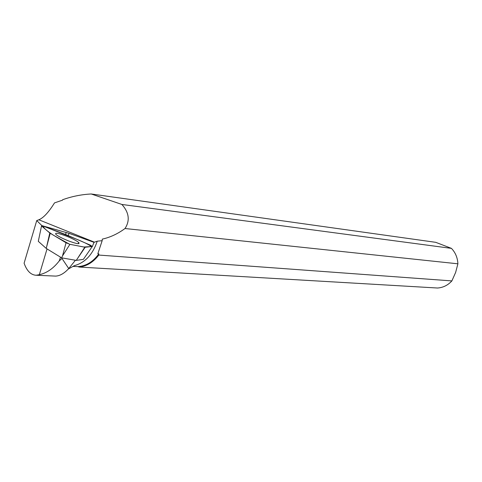 <?xml version="1.0" encoding="UTF-8"?>
<svg xmlns="http://www.w3.org/2000/svg" width="482" height="482" viewBox="0 0 482 482"><rect width="100%" height="100%" fill="white"/><g stroke="black" fill="none" stroke-linecap="round" stroke-linejoin="round"><path stroke-width="0.72" d="M85.194 247.248L92.297 246.465L90.309 245.133L66.486 234.861L43.422 226.203L41.524 225.968L49.809 233.011L66.046 242.765L69.932 244.326L85.194 247.248L77.506 258.521L84.796 247.212M67.613 240.56C76.487 243.904 80.199 244.555 78.741 242.506C76.674 240.783 72.788 238.747 67.082 236.391C57.942 232.939 54.279 232.336 56.087 234.589C58.28 236.307 62.124 238.301 67.613 240.56M92.297 246.465L83.368 259.352L76.252 260.388L61.618 257.84L46.266 248.435L38.301 241.337L41.524 225.968M46.266 248.435L49.773 232.981M61.618 257.84L62.527 255.87L66.046 242.765M76.252 260.388L77.506 258.521M91.212 193.981L121.91 204.464L451.447 248.375L435.728 242.326L91.212 193.981C81.428 194.493 71.957 196.391 62.793 199.675L62.491 200.169L54.502 202.898C48.682 212.267 43.464 217.894 38.849 219.786L36.734 220.575L24.1 263.208C26.829 270.89 30.806 274.903 36.029 275.252L39.343 274.686C46.706 273.113 53.339 268.522 59.244 260.919L61.973 258.46L68.745 268.546C64.329 273.348 59.973 275.867 55.665 276.102L36.313 275.246M73.638 266.45L77.897 266.6C86.019 266.106 93.002 261.859 98.834 253.857L97.822 253.779L102.172 240.687L97.256 241.187L94.002 242.332L69.101 233.348L41.892 225.624L36.734 220.575M68.293 269.052L74.367 265.636C85.055 262.744 92.683 254.592 97.256 241.187M91.791 247.206L92.363 246.447M92.405 246.362L94.002 242.332M68.745 268.546L75.427 260.244M121.91 204.464C129.11 212.586 130.146 220.605 125.013 228.522C117.747 233.848 110.179 237.379 102.298 239.12L102.172 240.687M62.359 257.972L61.973 258.46M437.542 288.019L79.084 267.04C86.646 266.311 93.213 262.322 98.792 255.062L451.875 280.91C447.886 285.26 443.109 287.627 437.542 288.019M451.447 248.375C455.43 252.574 457.581 257.719 457.9 263.805L125.013 228.522M62.793 199.675L62.196 200.265M77.897 266.6L79.084 267.04M98.792 255.062L98.834 253.857M451.875 280.91L455.629 272.438L457.9 263.805M60.521 257.171L59.244 260.919M47.043 248.911L39.343 274.686M43.434 226.209C43.284 227.787 46.627 230.794 53.466 235.234L69.565 244.241L83.729 247.001L91.194 246.585C89.839 245.085 84.874 242.585 76.301 239.078L43.434 226.209M50.212 233.282L46.79 246.254L49.809 233.011M69.932 244.326L62.527 255.87M64.118 239.066L69.143 241.163M94.532 242.199L38.849 219.786M66.323 232.463L65.462 234.475M68.155 235.553L69.101 233.348M78.12 243.717L78.741 242.506M74.722 266.516L72.987 266.413"/></g></svg>
